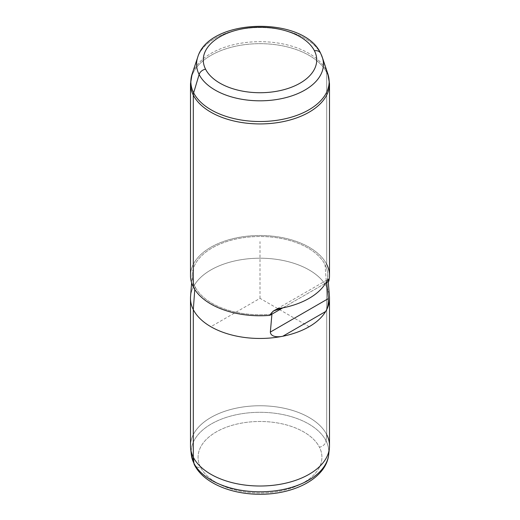 <?xml version="1.0" encoding="UTF-8"?>
<svg xmlns="http://www.w3.org/2000/svg" width="520" height="520" viewBox="0 0 520 520"><rect width="100%" height="100%" fill="white"/><g stroke="black" fill="none" stroke-linecap="round" stroke-linejoin="round"><path stroke-width="0.39" stroke-dasharray="2.6 1.95" d="M329.505 298.337A69.505 40.131 0 0 0 327.281 288.262A69.505 40.131 0 0 0 326.697 287.04L326.697 434.59A69.505 40.131 180 0 1 329.505 445.887M190.495 445.887A69.505 40.131 180 0 1 250.114 406.166A69.505 40.131 180 0 1 326.697 434.59L326.697 287.04A69.505 40.131 0 0 0 250.114 258.615A69.505 40.131 0 0 0 190.495 298.337M190.561 296.562A69.505 40.131 180 0 1 251.641 258.499A69.505 40.131 180 0 1 326.697 287.04L325.026 264.622A67.769 39.123 0 0 0 251.849 236.795A67.769 39.123 0 0 0 192.296 273.904A67.769 39.123 0 0 0 194.974 286.65L194.766 289.49L194.974 286.65A67.769 39.123 180 0 1 240.922 238.095A67.769 39.123 180 0 1 325.026 264.622A67.769 39.123 180 0 1 326.709 282.522A67.769 39.123 0 0 0 327.704 273.904A67.769 39.123 0 0 0 325.026 264.622L326.697 287.04A69.505 40.131 180 0 1 327.281 288.262A69.505 40.131 180 0 1 329.44 296.562M190.495 275.632A69.505 40.131 180 0 1 250.114 235.911A69.505 40.131 180 0 1 326.697 264.336A69.505 40.131 0 0 0 240.428 237.127A69.505 40.131 0 0 0 193.303 286.93M271.928 314.151A67.769 39.123 180 0 1 194.974 286.65A67.769 39.123 0 0 0 271.928 314.151M282.808 307.866L325.656 283.127L282.808 307.866M326.697 72.501A69.505 40.131 0 0 0 250.114 44.083A69.505 40.131 0 0 0 190.495 83.805A69.505 40.131 180 0 1 250.114 44.083A69.505 40.131 180 0 1 326.697 72.501L326.697 264.336L326.697 72.501A10.426 8.171 153.1 0 0 326.352 70.356A69.147 39.923 0 0 0 256.724 41.717A69.147 39.923 0 0 0 192.101 74.035A69.147 39.923 180 0 1 256.724 41.717A69.147 39.923 180 0 1 326.352 70.356A10.426 8.171 -26.9 0 1 326.697 72.501A69.505 40.131 180 0 1 329.505 83.805A69.505 40.131 0 0 0 326.697 72.501M326.697 264.336A69.505 40.131 180 0 1 329.505 275.632M273.293 311.012L328.224 279.298L325.656 283.127M326.352 70.356L320.873 53.872L326.352 70.356A69.147 39.923 180 0 1 327.899 74.035M320.625 53.287A6.949 5.447 -26.9 0 1 320.873 53.872A63.434 36.628 0 0 0 256.997 27.605A63.434 36.628 0 0 0 197.711 57.245A63.434 36.628 180 0 1 256.997 27.605A63.434 36.628 180 0 1 320.873 53.872A63.434 36.628 180 0 1 322.289 57.245M326.06 440.869A68.841 39.748 180 0 1 328.712 454.519A68.841 39.748 0 0 0 326.06 440.869L326.697 434.59L326.06 440.869A68.841 39.748 0 0 0 248.105 412.906A68.841 39.748 0 0 0 191.289 454.519A68.841 39.748 180 0 1 248.105 412.906A68.841 39.748 180 0 1 326.06 440.869A6.949 5.447 -26.9 0 1 319.417 447.174A61.919 35.75 0 0 0 242.567 422.935A61.919 35.75 0 0 0 200.583 467.304A61.919 35.75 0 0 0 277.433 491.543A61.919 35.75 0 0 0 319.417 447.174A6.949 5.447 153.1 0 0 326.06 440.869M326.697 434.59A69.505 40.131 0 0 0 247.988 406.361A69.505 40.131 0 0 0 190.625 448.37M200.583 467.304A61.919 35.75 180 0 1 242.567 422.935A61.919 35.75 180 0 1 319.417 447.174A61.919 35.75 180 0 1 277.433 491.543A61.919 35.75 180 0 1 200.583 467.304A6.949 5.447 -26.9 0 1 194.389 464.776A6.949 5.447 153.1 0 0 200.583 467.304M309.147 326.709L260 298.337L210.853 326.709M260 298.337L260 241.586M192.296 273.904L191.614 282.815M327.704 273.904L328.289 281.606"/><path stroke-width="0.78" d="M329.375 448.37L328.712 454.519C326.333 478.238 294.099 494.546 259.909 494.26C231.056 494.338 203.45 482.95 194.389 464.776A6.949 5.447 -26.9 0 1 193.941 463.249A6.949 5.447 153.1 0 0 194.389 464.776L191.289 454.519A68.841 39.748 0 0 0 193.941 463.249A68.841 39.748 180 0 1 191.289 454.519L190.625 448.37A69.505 40.131 0 0 0 193.303 457.184L193.941 463.249A68.841 39.748 0 0 0 267.677 491.556A68.841 39.748 0 0 0 328.712 454.519A68.841 39.748 180 0 1 267.677 491.556A68.841 39.748 180 0 1 193.941 463.249L193.303 457.184L193.303 309.634A69.505 40.131 0 0 0 282.808 336.238A69.505 40.131 0 0 0 325.656 311.506A69.505 40.131 0 0 0 329.505 298.337L329.505 445.887A69.505 40.131 180 0 1 269.887 485.609A69.505 40.131 180 0 1 193.303 457.184A69.505 40.131 180 0 1 190.495 445.887L190.495 298.337A69.505 40.131 0 0 0 193.303 309.634L193.303 457.184A69.505 40.131 0 0 0 267.748 485.765A69.505 40.131 0 0 0 329.375 448.37A69.505 40.131 0 0 0 326.697 434.59M328.289 281.606L329.44 296.562A69.505 40.131 180 0 1 325.656 311.506C327.587 308.483 328.464 304.194 328.289 298.63L270.342 332.085L271.928 314.151L282.808 307.866C276.601 308.425 272.279 310.921 269.828 315.361L273.293 311.012L282.808 307.866L269.828 315.361A69.505 40.131 180 0 1 193.303 286.93L193.303 95.102A69.505 40.131 180 0 1 190.495 83.805A69.505 40.131 0 0 0 193.303 95.102L193.303 286.93A69.505 40.131 0 0 0 269.828 315.361L271.928 314.151L270.342 332.085C270.771 337.194 278.311 337.24 282.808 336.238A69.505 40.131 180 0 1 193.303 309.634L194.766 289.49L193.303 309.634A69.505 40.131 180 0 1 190.561 296.562L191.614 282.815M325.656 283.127A69.505 40.131 180 0 1 282.808 307.866A69.505 40.131 0 0 0 325.656 283.127L326.709 282.522L325.656 283.127L328.224 279.298L328.809 281.307L326.709 282.522L328.289 298.63L326.709 282.522L328.809 281.307A69.505 40.131 0 0 0 326.697 264.336M270.342 332.085L328.289 298.63C328.464 304.194 327.587 308.483 325.656 311.506L282.808 336.238C278.311 337.24 270.771 337.194 270.342 332.085M282.808 336.238L325.656 311.506A69.505 40.131 180 0 1 282.808 336.238M193.303 286.93A69.505 40.131 180 0 1 190.495 275.632L190.495 83.805L192.101 74.035A69.147 39.923 0 0 0 193.648 92.84A10.426 8.171 153.1 0 0 193.303 95.102A69.505 40.131 0 0 0 269.887 123.52A69.505 40.131 0 0 0 329.505 83.805A69.505 40.131 180 0 1 269.887 123.52A69.505 40.131 180 0 1 193.303 95.102A10.426 8.171 -26.9 0 1 193.648 92.84A69.147 39.923 0 0 0 276.302 120.393A69.147 39.923 0 0 0 327.899 74.035A69.147 39.923 0 0 0 326.352 70.356M327.899 74.035A69.147 39.923 180 0 1 276.302 120.393A69.147 39.923 180 0 1 193.648 92.84L199.128 74.496A63.434 36.628 0 0 0 274.957 99.781A63.434 36.628 0 0 0 322.289 57.245L327.899 74.035L329.505 83.805L329.505 275.632A69.505 40.131 180 0 1 328.809 281.307L328.224 279.298M205.569 69.199A56.725 32.747 180 0 1 244.03 28.555A56.725 32.747 180 0 1 314.431 50.759A56.725 32.747 180 0 1 275.971 91.403A56.725 32.747 180 0 1 205.569 69.199A6.949 5.447 153.1 0 0 199.128 74.496L193.648 92.84A69.147 39.923 180 0 1 192.101 74.035L197.711 57.245A63.434 36.628 0 0 0 199.128 74.496A63.434 36.628 180 0 1 197.711 57.245C208.897 17.882 303.673 15.62 320.625 53.287A6.949 5.447 153.1 0 0 314.431 50.759A56.725 32.747 0 0 0 244.03 28.555A56.725 32.747 0 0 0 205.569 69.199A56.725 32.747 0 0 0 275.971 91.403A56.725 32.747 0 0 0 314.431 50.759A6.949 5.447 -26.9 0 1 320.625 53.287A6.949 5.447 153.1 0 1 320.873 53.872A63.434 36.628 0 0 1 322.289 57.245A63.434 36.628 180 0 1 274.957 99.781A63.434 36.628 180 0 1 199.128 74.496A6.949 5.447 -26.9 0 1 205.569 69.199M322.289 57.245L320.625 53.287"/></g></svg>
